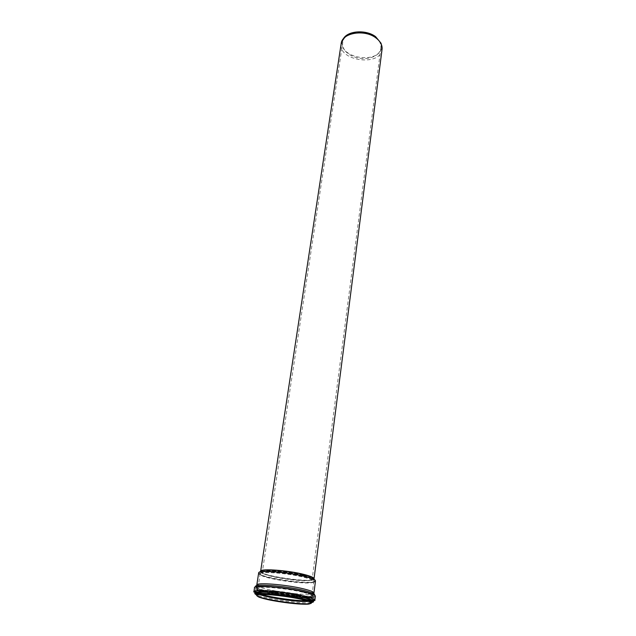 <?xml version="1.0" encoding="UTF-8"?>
<svg xmlns="http://www.w3.org/2000/svg" width="636" height="636" viewBox="0 0 636 636"><rect width="100%" height="100%" fill="white"/><g stroke="black" fill="none" stroke-linecap="round" stroke-linejoin="round"><path stroke-width="0.48" stroke-dasharray="3.18 2.39" d="M375.089 37.031C379.342 40.243 381.266 43.828 380.877 47.78C379.509 64.228 339.529 58.607 342.748 42.421C343.496 32.357 364.428 28.707 375.089 37.031M381.067 43.272C384.669 52.295 373.014 60.261 359.96 58.273C346.859 56.588 337.851 45.713 343.806 38.033M303.277 575.127C309.215 576.669 312.189 577.973 312.197 579.054C312.554 583.538 260.744 576.256 262.326 572.042C261.682 569.228 288.307 571.176 303.277 575.127M303.308 575.373C286.184 570.85 256.642 569.331 262.755 573.155C267.16 577.218 306.123 582.687 311.473 580C313.651 578.935 310.932 577.393 303.308 575.373M304.159 577.106C312.3 579.245 315.194 580.875 312.848 581.996C307.093 584.802 265.641 578.975 260.887 574.69C254.297 570.643 285.858 572.289 304.159 577.106M313.977 579.309L313.262 579.77C307.53 582.663 265.816 576.804 261.102 572.44L260.537 571.796M315.4 580.7L314.502 581.558C308.404 584.563 264.457 578.386 259.424 573.815L261.102 572.44L260.633 571.263C258.963 575.795 314.399 583.586 314.041 578.768L314.041 578.696M382.053 49.346C380.59 66.955 337.732 60.929 341.182 43.598M314.049 578.704L313.262 579.77L314.502 581.558L315.464 581.042C315.838 586.09 256.888 577.806 258.637 573.052L259.424 573.815L258.788 572.742M312.443 602.189L311.314 603.254M310.694 603.373C302.521 605.043 264.465 599.692 257.063 595.837M311.06 602.61C301.695 603.993 265.554 598.913 256.92 595.002M312.356 601.41L311.568 601.497M311.203 601.521C300.582 602.546 267.017 597.832 257.087 593.921M256.745 593.785L256.006 593.483M314.47 595.113L310.583 595.996L315.369 596.353C314.446 600.805 254.169 592.339 254.511 587.799L259.21 588.777L255.712 586.853M313.604 594.652L310.583 595.996C299.977 596.91 269.155 592.585 259.21 588.777C257.238 588.077 256.395 587.06 256.698 585.732M313.93 593.078C314.359 597.713 255.108 589.389 256.793 585.048M304.191 577.353C310.559 578.999 313.755 580.382 313.771 581.519C314.144 586.265 258.47 578.442 260.132 573.982C259.424 571.001 288.084 573.123 304.191 577.353M302.315 591.432C308.738 593.014 311.966 594.318 311.998 595.344C312.427 599.637 256.427 591.766 258.033 587.759C257.27 585.048 286.081 587.378 302.315 591.432M302.474 591.79L309.907 594.016C312.475 595.344 312.236 596.274 309.183 596.783C300.915 597.395 281.517 595.209 268.161 592.188L260.585 590.017C257.636 588.666 257.493 587.688 260.156 587.084C267.843 586.281 288.736 588.594 302.474 591.79M303.444 591.917L311.282 594.27C313.977 595.67 313.715 596.64 310.479 597.18C301.75 597.816 281.319 595.511 267.231 592.331L259.234 590.041C256.117 588.618 255.95 587.592 258.757 586.948C266.842 586.098 288.935 588.538 303.444 591.917M303.674 592.458C310.622 594.159 314.112 595.558 314.136 596.663C314.589 601.282 253.899 592.752 255.608 588.435C254.758 585.525 286.057 588.069 303.674 592.458M255.632 592.132L255.155 591.377C254.297 588.531 285.628 591.122 303.277 595.471C310.233 597.156 313.731 598.54 313.763 599.613L313.087 600.209M311.727 600.543L307.816 600.821M260.537 594.175L256.857 592.832M255.521 592.132C253.518 589.111 285.071 591.623 302.911 596.004C310.153 597.768 313.58 599.176 313.198 600.233M312.03 600.837L308.19 601.243M259.416 594.27L256.483 593.03M257.167 592.132C258.327 589.882 286.216 592.378 301.877 596.218C307.705 597.617 310.948 598.802 311.616 599.78M311.505 600.376L307.856 601.131M259.75 594.223L257.111 592.728M258.296 592.116C262.636 590.613 287.591 593.15 301.631 596.576L310.535 599.462M311.338 600.265L309.056 601.29M259.218 594.286L257.302 592.673L257.031 594.302M259.933 594.215C267.048 593.507 288.824 596.012 301.313 599.009C307.76 600.551 311.004 601.807 311.036 602.777L311.052 602.65M380.877 47.78L312.197 579.054L311.473 580L312.848 581.996L313.771 581.519L312.459 591.703M342.748 42.421L262.326 572.042L262.755 573.155L260.887 574.69L260.132 573.982L258.033 587.759C255.879 592.267 312.817 600.273 311.998 595.344L312.157 594.048M314.136 596.663C311.282 600.05 257.389 592.466 255.608 588.435L255.155 591.377L262.62 590.733L270.809 591.138C279.148 591.782 293.196 593.778 302.982 595.98C309.891 597.768 313.484 598.977 313.763 599.613L314.136 596.663M311.115 599.637C310.145 598.595 307.045 597.458 301.83 596.234C292.234 593.984 281.223 592.402 268.805 591.48C258.963 591.043 259.122 591.679 257.691 592.124M311.147 601.902L311.354 600.273"/><path stroke-width="0.95" d="M375.638 36.681L381.067 43.272L382.053 49.346C382.467 45.124 380.408 41.3 375.86 37.866C364.436 28.946 341.985 32.849 341.182 43.598L343.806 38.033C348.965 30.472 366.503 29.661 375.638 36.681M260.537 571.796C257.954 568.401 287.703 570.349 304.541 574.809C311.513 576.637 314.661 578.14 313.977 579.309M314.041 578.696C313.874 577.552 310.694 576.176 304.509 574.562C288.657 570.365 260.402 568.258 260.649 571.192L341.182 43.598M258.788 572.742C258.526 569.681 288.505 571.939 305.304 576.367C311.855 578.06 315.218 579.507 315.4 580.7M301.488 599.374L308.961 601.537C311.545 602.817 311.314 603.683 308.253 604.144C299.969 604.645 280.492 602.411 267.064 599.446L259.448 597.339C256.475 596.043 256.324 595.113 258.995 594.573C266.691 593.881 287.679 596.234 301.488 599.374M302.315 598.548C308.309 599.979 311.688 601.195 312.443 602.189L301.742 599.303C289.913 596.759 278.067 595.105 266.214 594.358L255.712 594.215C257.103 591.957 286.065 594.604 302.315 598.548M311.314 603.254L310.694 603.373M257.063 595.837L255.712 594.215C257.803 593.738 251.109 593.237 262.859 592.18C272.963 592.299 291.773 594.787 303.094 597.498L306.131 598.261C314.017 600.487 315.655 601.934 311.06 602.61M256.92 595.002C252.691 593.086 254.67 592.148 262.859 592.18C255.736 592.219 252.754 592.052 253.915 591.679C254.018 588.92 286.017 591.671 303.976 596.091C310.869 597.753 314.502 599.136 314.868 600.241L312.356 601.41M256.006 593.483L253.915 591.679L254.511 587.799C252.595 584.556 285.803 587.139 304.541 591.822C312.093 593.682 315.702 595.193 315.369 596.353L314.868 600.241C315.647 600.837 312.737 600.177 306.131 598.261C317.141 602.515 310.559 601.155 312.443 602.189M255.712 586.853C252.285 583.387 285.341 585.78 304.111 590.494C311.942 592.442 315.4 593.984 314.47 595.113M303.714 588.896C310.495 590.574 313.906 591.973 313.93 593.078L315.464 581.042C315.456 579.833 312.077 578.363 305.336 576.614C288.275 572.122 257.874 569.88 258.637 573.052L256.793 585.048C255.99 582.131 286.526 584.563 303.714 588.896M313.087 600.209L311.727 600.543M307.816 600.821C296.654 601.107 271.19 597.53 260.537 594.175M256.857 592.832L255.632 592.132M313.198 600.233L312.03 600.837M308.19 601.243C297.131 601.728 269.163 597.729 259.416 594.27M256.483 593.03L255.521 592.132M311.616 599.78L311.505 600.376M307.856 601.131C297.767 601.887 268.273 597.649 259.75 594.223M257.111 592.728L257.167 592.132M310.535 599.462L311.338 600.265M309.056 601.29C300.566 602.618 267.009 597.904 259.218 594.286M257.691 592.124L257.286 592.673L258.296 592.116M311.036 602.777C311.505 606.831 255.33 598.929 256.896 595.169C254.79 599.438 311.894 607.46 311.036 602.777M256.952 595.026L259.933 594.215M314.049 578.704L382.053 49.346M313.604 594.652L313.93 593.078M256.698 585.732L256.793 585.048M312.157 594.048L312.459 591.703M311.354 600.273L311.115 599.637M311.052 602.65L311.147 601.902M256.92 595.042L257.031 594.302"/></g></svg>
